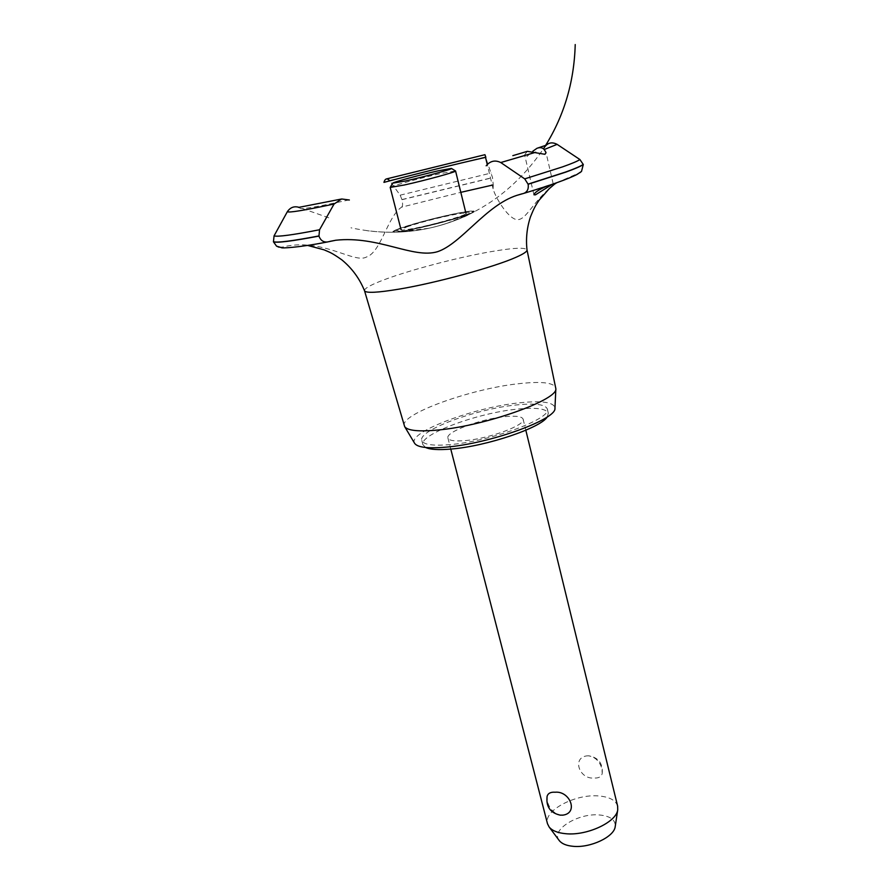 <?xml version="1.0" encoding="UTF-8"?>
<svg xmlns="http://www.w3.org/2000/svg" width="891" height="891" viewBox="0 0 891 891"><rect width="100%" height="100%" fill="white"/><g stroke="black" fill="none" stroke-linecap="round" stroke-linejoin="round"><path stroke-width="0.67" stroke-dasharray="4.46 3.34" d="M450.378 444.576C432.859 446.057 423.325 444.676 421.788 440.444C417.846 430.398 476.206 408.913 516.034 404.993C534.867 403.044 545.281 404.358 547.286 408.913C552.476 418.269 491.197 441.257 450.378 444.576M425.62 447.482L422.913 444.732C418.937 434.541 477.231 412.99 517.058 409.147C535.881 407.243 546.306 408.601 548.321 413.224L547.241 416.932M465.403 440.566C489.772 438.55 526.102 424.907 523.117 419.138C521.97 416.409 515.822 415.585 504.685 416.676C480.661 418.915 445.389 432.012 447.917 438.027C448.897 440.644 454.722 441.49 465.403 440.566M588.561 755.813L587.414 755.824C571.654 757.116 579.083 779.547 594.052 778.01C598.652 778.3 601.369 776.785 602.216 773.477L601.96 768.888C599.799 761.371 595.344 757.016 588.561 755.813M617.63 806.099C615.737 800.207 609.355 796.821 598.485 795.941C574.996 793.814 543.209 810.777 547.486 823.718M562.199 815.187L561.007 815.165C554.124 813.717 549.58 809.151 547.386 801.466L547.096 796.387M559.102 840.38C550.515 829.889 578.304 812.781 599.509 814.975C610.224 816.056 615.469 819.82 615.258 826.28M414.582 443.239C407.109 432.369 473.956 407.31 519.687 402.799C542.062 400.482 553.823 402.209 554.97 407.978M404.302 425.831C399.513 414.415 469.947 388.999 517.927 383.787C540.904 381.17 553.523 382.506 555.795 387.774M364.519 290.733L364.519 290.711C364.23 288.751 369.286 285.677 379.7 281.489C403.668 271.788 453.018 258.468 487.889 252.198C512.113 247.865 525.155 247.097 527.004 249.892L527.015 249.914M546.94 186.085L552.353 184.27M556.641 182.778L577.903 173.489C575.742 175.237 570.017 177.832 560.74 181.263L523.084 193.559M492.211 185.15L493.269 184.916L493.079 188.781C494.995 196.577 507.425 218.005 516.691 219.643C526.614 220.756 532.718 200.531 555.238 183.735M279.061 247.219L282.447 247.074C321.762 237.084 354.161 264.014 366.457 257.02C381.136 252.164 387.251 216.925 401.585 207.146L460.814 192.345M401.585 207.146C402.754 206.367 402.888 203.883 401.997 199.695L400.159 195.174L389.501 180.528L485.495 156.927L492.523 177.576L493.269 184.916M410.361 229.9C391.305 233.442 387.819 232.907 399.903 228.308C412.132 223.942 437.693 217.192 455.602 213.562C472.921 210.176 478.133 210.109 471.261 213.372L468.232 214.564C456.849 218.818 428.627 226.314 410.361 229.9L458.865 217.671L474.413 211.624C474.09 210.855 470.504 211 463.643 212.047C450.445 214.475 435.387 217.983 418.447 222.583L395.593 229.967C392.296 231.593 392.563 232.328 396.384 232.183C406.285 230.791 420.207 227.896 438.149 223.474L461.126 216.959L473.578 212.258L471.35 211.011C462.44 212.158 449.587 214.753 432.826 218.785C416.13 223.151 403.59 226.938 395.192 230.145L393.811 232.295L407.02 230.546L454.9 218.863L471.261 213.372L438.684 223.329L400.905 231.604L395.404 230.045C414.148 223.619 436.646 217.66 462.897 212.181L473.31 212.414L445.132 221.625L405.271 230.869L393.544 230.958L419.538 222.282L458.186 213.049L474.357 211.679L451.291 219.91L410.361 229.9M328.768 217.794L298.841 207.291M527.349 151.336L524.832 154.555L524.877 155.936L526.581 156.805L532.785 151.247M577.903 173.489L579.785 172.787M484.927 154.7L485.495 156.927M328.256 241.784C300.735 246.907 285.465 248.667 282.447 247.074M406.786 226.915C419.238 222.717 434.006 218.807 451.102 215.188C460.447 213.317 465.414 212.737 465.993 213.439C467.652 214.854 435.732 224.142 415.262 228.141C406.251 229.9 401.518 230.446 401.061 229.744L406.786 226.915M390.236 187.31C390.859 186.108 421.22 177.866 440.778 173.556L455.479 170.927M349.105 199.896C319.891 206.266 303.708 209.118 300.545 208.461L298.596 207.414M400.159 195.174L491.097 173.032M401.964 199.573L492.523 177.576M401.997 199.695L492.556 177.699M421.788 440.444L422.913 444.732M447.917 438.027L450.768 449.075M602.216 773.477C602.995 763.531 598.574 757.651 588.94 755.835L587.414 755.824M523.117 419.138L525.824 430.219M555.761 183.089L553.033 183.869M423.693 229.265C405.104 232.707 386.159 233.164 366.869 230.658M429.284 228.141C403.746 233.709 377.628 233.598 350.954 227.806M431.701 227.606C477.788 216.535 515.043 190.273 543.443 148.83M553.177 183.746L546.005 152.484M533.943 194.773L524.877 155.936M443.417 224.465C428.694 229.009 413.023 231.582 396.384 232.183C422.824 231.315 447.783 225.044 471.261 213.372C447.605 225.089 422.646 231.359 396.384 232.183C422.824 231.315 447.783 225.044 471.261 213.372C455.212 221.258 438.973 226.615 422.557 229.477M428.694 228.274L396.384 232.183C422.824 231.315 447.783 225.044 471.261 213.372L446.948 223.351M415.562 230.58L396.384 232.183C410.45 231.693 423.804 229.778 436.445 226.437M408.379 231.426L396.384 232.183C422.824 231.315 447.783 225.044 471.261 213.372C459.077 220.545 426.6 229.577 434.752 226.448M396.384 232.183L403.634 231.816M386.015 232.195C405.695 232.584 424.25 230.179 441.691 224.977M537.028 148.262L538.242 147.861M493.079 188.781L487.254 164.501M485.539 157.362L484.971 154.967M341.632 198.971L340.774 199.161M521.836 193.87L549.569 185.038M329.804 241.394L307.607 245.426M547.286 408.913L548.321 413.224"/><path stroke-width="1.34" d="M547.241 416.932C541.082 427.747 486.854 446.146 451.525 449.008C438.795 450.122 430.164 449.621 425.62 447.482M450.768 449.075L547.486 823.718L549.101 826.948C552.142 830.702 557.688 832.951 565.74 833.709C586.913 835.97 616.628 822.07 617.73 809.719L617.63 806.099L525.824 430.219M563.101 815.12L560.25 815.154C550.304 812.948 545.916 806.689 547.096 796.387C547.954 793.302 550.638 791.91 555.149 792.222C569.984 790.785 578.705 812.937 563.101 815.109L562.199 815.187M615.258 826.28L615.213 826.592C614.255 836.883 590.187 848.221 572.935 846.294C566.375 845.648 561.831 843.766 559.303 840.636L559.102 840.38M554.97 407.978L554.948 408.223C556.931 419.238 490.106 443.595 446.124 447.137C428.114 448.674 417.634 447.449 414.705 443.451L414.582 443.239M527.015 249.914L555.85 388.699C558.1 399.792 485.673 425.742 438.261 429.997C418.87 431.812 407.677 430.709 404.681 426.666L364.519 290.733M527.004 249.892L527.015 249.97C527.16 251.563 523.451 254.013 515.911 257.321C494.405 266.999 436.178 282.926 399.268 289.096C377.584 292.716 366.001 293.273 364.542 290.789L364.519 290.711M552.353 184.27L535.446 194.839L533.943 194.773C534.689 192.378 539.022 189.482 546.94 186.085M555.238 183.735L556.641 182.778M460.814 192.345L492.211 185.15M389.501 180.528C386.961 177.899 385.101 178.523 383.932 182.377C419.416 173.032 453.396 164.668 485.862 157.295L484.927 154.7L386.482 178.935M486.163 165.793C490.273 160.903 495.14 159.823 500.764 162.541L524.721 178.868L528.14 184.259C528.808 188.792 527.405 191.81 523.919 193.336L516.813 195.374C485.918 205.32 461.126 243.844 437.548 251.685C413.246 259.058 378.508 235.569 335.807 240.236L327.275 241.996C323.277 242.274 320.504 240.314 318.956 236.093L319.557 229.755L334.058 204.028L341.632 198.971L349.361 200.007M532.785 151.247L537.028 148.262C540.113 147.171 542.508 147.594 544.189 149.543L546.005 152.484L544.98 154.299L527.349 151.336L512.837 155.647M579.785 172.787L581.5 171.428L583.304 164.534L579.93 159.545L557.12 144.364C552.052 141.747 547.898 142.627 544.657 147.015M298.841 207.291C294.141 205.955 290.31 207.403 287.37 211.657L274.06 235.87L273.448 241.84L276.566 246.161L279.061 247.219M451.47 168.455L455.568 170.994C457.072 171.685 424.784 180.528 404.28 185.005L390.191 187.422L392.597 183.245M438.205 170.827C420.574 174.747 393.154 182.154 392.641 183.167L405.316 181.029C424.428 176.808 454.332 168.599 451.403 168.41L438.205 170.827M535.758 152.272L500.764 162.541M579.93 159.545C577.58 161.171 571.732 163.632 562.399 166.929L524.721 178.868M557.12 144.364L544.189 149.543M583.271 164.401C580.865 166.116 575.007 168.655 565.685 172.008L528.107 184.114M583.304 164.534C580.899 166.249 575.04 168.789 565.718 172.152L528.14 184.259M318.956 236.093C292.215 241.149 277.045 243.076 273.448 241.84M318.922 235.948C292.181 241.016 277.012 242.931 273.414 241.706M319.557 229.755C292.616 234.979 277.457 237.017 274.06 235.87M334.058 204.028C304.076 210.41 288.517 212.949 287.37 211.657M559.303 840.636L549.101 826.948M615.213 826.592L617.73 809.719M414.705 443.451L404.681 426.666M527.015 249.97C525.768 238.721 526.893 227.74 530.423 217.003C534.689 206.344 535.881 205.253 539.044 200.275L549.19 188.725L555.761 183.089M543.443 148.83C563.569 117.712 574.16 82.952 575.218 44.55M538.242 147.861L545.749 145.344M523.919 193.336C550.326 185.373 568.024 179.08 577.023 174.458L581.5 171.428M487.254 164.501L485.539 157.362M327.275 241.996C296.536 248.032 280.186 248.288 281.656 247.698L276.566 246.161M340.774 199.161L298.596 207.414M465.993 213.439L455.568 170.994M401.061 229.744L390.191 187.422M516.813 195.374L521.836 193.87M335.807 240.236L329.804 241.394M307.607 245.426L324.112 249.848C329.781 252.376 331.218 252.365 341.877 259.894C352.001 268.247 359.552 278.538 364.542 290.789M554.948 408.223L555.85 388.699"/></g></svg>
